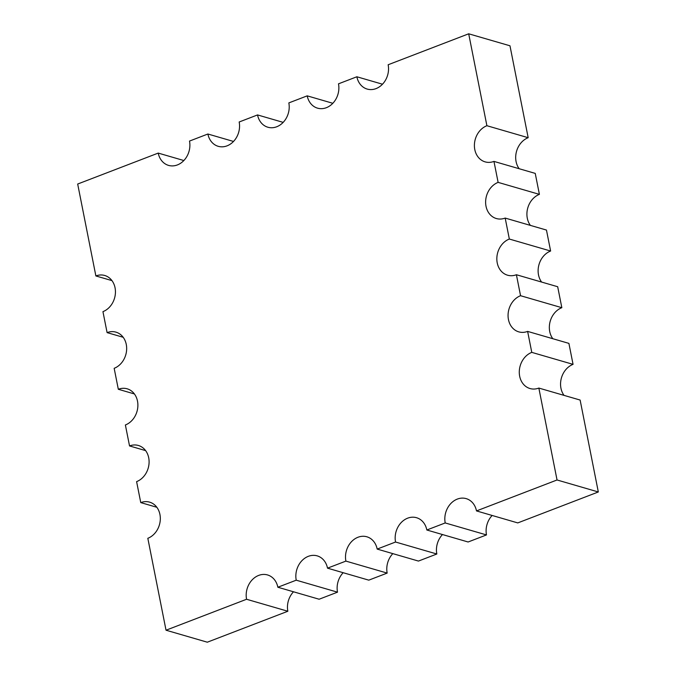 <?xml version="1.0" encoding="UTF-8"?>
<svg xmlns="http://www.w3.org/2000/svg" width="676" height="676" viewBox="0 0 676 676"><rect width="100%" height="100%" fill="white"/><g stroke="black" fill="none" stroke-linecap="round" stroke-linejoin="round"><path stroke-width="1.01" d="M158.226 153.089A19.072 15.751 -73.8 0 0 168.552 165.392A19.072 15.751 -73.8 0 0 177.399 164.927A19.072 15.751 -73.8 0 0 189.508 141.073L207.887 134.009A19.072 15.751 -73.8 0 0 218.213 146.312A19.072 15.751 -73.8 0 0 227.06 145.847A19.072 15.751 -73.8 0 0 239.169 121.993L257.548 114.928A19.072 15.751 -73.8 0 0 267.873 127.232A19.072 15.751 -73.8 0 0 276.721 126.767A19.072 15.751 -73.8 0 0 288.829 102.913L307.208 95.848A19.072 15.751 -73.8 0 0 317.534 108.152A19.072 15.751 -73.8 0 0 326.381 107.687A19.072 15.751 -73.8 0 0 338.49 83.832L356.869 76.768A19.072 15.751 -73.8 0 0 367.186 89.071A19.072 15.751 -73.8 0 0 376.042 88.607A19.072 15.751 -73.8 0 0 388.151 64.752L468.696 33.8L486.897 125.711A19.072 15.751 -73.8 0 0 474.425 144.402A19.072 15.751 -73.8 0 0 485.115 161.868A19.072 15.751 -73.8 0 0 493.962 161.403L498.119 182.376A19.072 15.751 -73.8 0 0 485.647 201.068A19.072 15.751 -73.8 0 0 496.336 218.534A19.072 15.751 -73.8 0 0 505.183 218.069L509.341 239.042A19.072 15.751 -73.8 0 0 496.86 257.725A19.072 15.751 -73.8 0 0 507.558 275.2A19.072 15.751 -73.8 0 0 516.405 274.735L520.554 295.708A19.072 15.751 -73.8 0 0 508.082 314.391A19.072 15.751 -73.8 0 0 518.771 331.865A19.072 15.751 -73.8 0 0 527.626 331.401L531.775 352.373A19.072 15.751 -73.8 0 0 519.303 371.056A19.072 15.751 -73.8 0 0 529.992 388.531A19.072 15.751 -73.8 0 0 538.848 388.066L557.041 479.977L476.495 510.921A19.072 15.751 -73.8 0 0 466.17 498.626A19.072 15.751 -73.8 0 0 450.191 504.228A19.072 15.751 -73.8 0 0 445.214 522.945L426.835 530.001A19.072 15.751 -73.8 0 0 416.509 517.706A19.072 15.751 -73.8 0 0 400.53 523.308A19.072 15.751 -73.8 0 0 395.553 542.025L377.174 549.081A19.072 15.751 -73.8 0 0 366.848 536.786A19.072 15.751 -73.8 0 0 350.869 542.389A19.072 15.751 -73.8 0 0 345.892 561.105L327.514 568.161A19.072 15.751 -73.8 0 0 317.196 555.866A19.072 15.751 -73.8 0 0 301.209 561.469A19.072 15.751 -73.8 0 0 296.232 580.185L277.853 587.241A19.072 15.751 -73.8 0 0 267.535 574.946A19.072 15.751 -73.8 0 0 251.548 580.549A19.072 15.751 -73.8 0 0 246.571 599.266L166.026 630.209L147.824 538.299A19.072 15.751 -73.8 0 0 160.296 519.616A19.072 15.751 -73.8 0 0 149.607 502.141A19.072 15.751 -73.8 0 0 140.76 502.606L136.603 481.633A19.072 15.751 -73.8 0 0 149.075 462.95A19.072 15.751 -73.8 0 0 138.386 445.476A19.072 15.751 -73.8 0 0 129.538 445.94L125.381 424.976A19.072 15.751 -73.8 0 0 137.862 406.284A19.072 15.751 -73.8 0 0 127.172 388.81A19.072 15.751 -73.8 0 0 118.317 389.275L114.168 368.31A19.072 15.751 -73.8 0 0 126.64 349.619A19.072 15.751 -73.8 0 0 115.951 332.144A19.072 15.751 -73.8 0 0 107.095 332.617L102.946 311.644A19.072 15.751 -73.8 0 0 115.419 292.953A19.072 15.751 -73.8 0 0 104.729 275.487A19.072 15.751 -73.8 0 0 95.874 275.952L77.681 184.033L158.226 153.089L183.855 160.533M207.887 134.009L233.516 141.453M257.548 114.928L283.176 122.373M307.208 95.848L332.837 103.293M356.869 76.768L382.498 84.213M468.696 33.8L509.974 45.791L528.176 137.701A19.072 15.751 -73.8 0 0 519.168 168.721M95.874 275.952L111.954 280.616M107.095 332.617L123.176 337.282M118.317 389.275L134.397 393.947M129.538 445.94L145.61 450.613M140.76 502.606L156.832 507.279M166.026 630.209L207.304 642.2L287.849 611.248L246.571 599.266M277.853 587.241L319.131 599.232L337.51 592.168L296.232 580.185M293.502 591.787A19.072 15.751 -73.8 0 0 287.849 611.248M327.514 568.161L368.792 580.152L387.171 573.087L345.892 561.105M343.163 572.707A19.072 15.751 -73.8 0 0 337.51 592.168M377.174 549.081L418.452 561.072L436.831 554.007L395.553 542.025M392.824 553.627A19.072 15.751 -73.8 0 0 387.171 573.087M426.835 530.001L468.113 541.991L486.492 534.927L445.214 522.945M442.484 534.547A19.072 15.751 -73.8 0 0 436.831 554.007M476.495 510.921L517.774 522.911L598.319 491.967L557.041 479.977M492.145 515.467A19.072 15.751 -73.8 0 0 486.492 534.927M538.848 388.066L580.126 400.048L598.319 491.967M531.775 352.373L573.054 364.356A19.072 15.751 -73.8 0 0 564.046 395.384M527.626 331.401L568.905 343.383L573.054 364.356M520.554 295.708L561.832 307.69A19.072 15.751 -73.8 0 0 552.824 338.718M516.405 274.735L557.683 286.725L561.832 307.69M509.341 239.042L550.619 251.024A19.072 15.751 -73.8 0 0 541.603 282.053M505.183 218.069L546.462 230.06L550.619 251.024M498.119 182.376L539.397 194.367A19.072 15.751 -73.8 0 0 530.39 225.387M493.962 161.403L535.24 173.394L539.397 194.367M486.897 125.711L528.176 137.701"/></g></svg>
